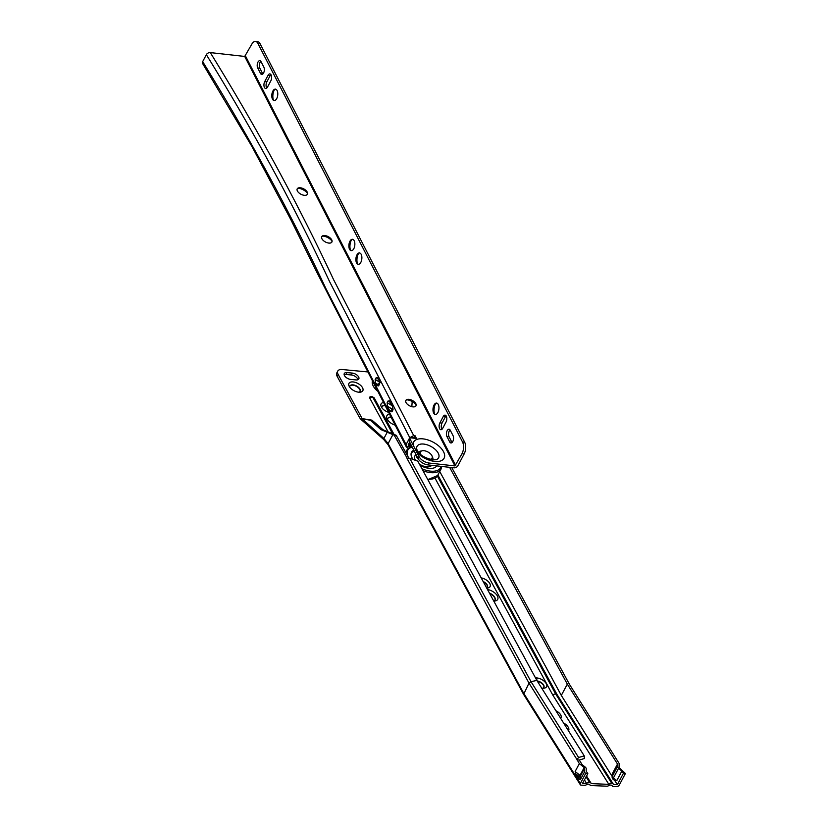 <?xml version="1.0" encoding="UTF-8"?>
<svg xmlns="http://www.w3.org/2000/svg" width="828" height="828" viewBox="0 0 828 828"><rect width="100%" height="100%" fill="white"/><g stroke="black" fill="none" stroke-linecap="round" stroke-linejoin="round"><path stroke-width="1.24" d="M555.888 710.735A7.317 3.84 -152 0 1 560.628 718.29M568.494 730.813A8.363 4.388 28 0 0 563.558 722.947M486.719 588.066A7.835 4.119 28 0 0 487.423 588.035A7.835 4.119 28 0 0 489.617 583.222A7.835 4.119 28 0 0 481.182 577.872M486.626 587.911A5.744 3.022 28 0 0 487.402 587.166A5.744 3.022 28 0 0 483.159 581.515M487.319 587.321A5.744 3.022 28 0 0 483.448 582.043M493.778 601.087A8.88 4.668 28 0 0 494.678 601.045A8.88 4.668 28 0 0 497.142 595.549A8.88 4.668 28 0 0 487.495 589.505M493.747 601.014A6.79 3.571 28 0 0 495.02 599.979A6.79 3.571 28 0 0 489.42 593.055M494.927 600.134A6.79 3.571 28 0 0 489.69 593.552M385.082 405.751A5.744 3.022 28 0 0 384.958 405.741A5.744 3.022 28 0 0 382.019 406.651M358.679 392.193A7.835 4.119 28 0 0 360.139 392.203A7.835 4.119 28 0 0 362.136 387.08A7.835 4.119 28 0 0 353.101 381.925A7.835 4.119 28 0 0 349.25 386.407A7.835 4.119 28 0 0 358.679 392.193M359.01 392.224A5.744 3.022 28 0 0 360.128 391.334A5.744 3.022 28 0 0 358.534 387.4A5.744 3.022 28 0 0 353.007 384.865A5.744 3.022 28 0 0 349.975 385.931A5.744 3.022 28 0 0 349.871 387.359M360.035 391.478A5.744 3.022 28 0 0 358.255 387.618A5.744 3.022 28 0 0 352.842 385.175A5.744 3.022 28 0 0 349.902 386.096M377.496 391.023A14.676 7.711 -152 0 1 372.393 381.149M392.503 433.386L372.869 397.212A2.929 1.946 -28.5 0 1 374.266 398.02L371.886 396.446L370.033 396.871A2.722 1.428 28 0 0 369.837 398.247L387.97 431.636M612.409 773.621L612.358 776.188A2.826 2.318 1.1 0 0 612.13 777.078A2.826 2.826 0 0 0 612.958 779.138A1.635 0.859 28 0 1 612.534 778.31A2.826 2.318 1.1 0 1 612.13 777.078L612.409 773.621L617.502 764.047L617.45 766.614A2.826 1.48 28 0 0 618.537 768.332L621.89 771.034L623.37 773.393L617.367 784.706L613.3 784.53A2.929 1.842 147.9 0 0 613.113 783.837A2.929 1.842 147.9 0 0 611.809 783.195L611.685 783.184A2.929 1.842 147.9 0 0 608.859 784.354L591.078 783.619A2.929 1.842 147.9 0 0 590.892 782.926A2.929 1.842 147.9 0 0 589.577 782.284L589.464 782.274A2.929 1.842 147.9 0 0 586.628 783.443L582.57 783.278L587.828 773.704L585.613 773.611L580.345 783.505A2.091 1.314 147.9 0 0 580.283 784.685A2.091 1.314 147.9 0 0 581.225 785.151L584.734 785.286A2.091 1.314 147.9 0 0 586.286 784.82A2.929 1.842 -32.1 0 1 588.46 784.157L588.573 784.168A2.929 1.842 -32.1 0 1 589.888 784.809A2.929 1.842 -32.1 0 1 589.971 784.965A2.091 1.314 147.9 0 0 590.033 785.089A2.091 1.314 147.9 0 0 590.964 785.544L606.955 786.196A2.091 1.314 147.9 0 0 608.508 785.731A2.929 1.842 -32.1 0 1 610.681 785.068L610.805 785.079A2.929 1.842 -32.1 0 1 612.12 785.72A2.929 1.842 -32.1 0 1 612.202 785.875A2.091 1.314 147.9 0 0 612.265 786A2.091 1.314 147.9 0 0 613.196 786.455L616.705 786.6A2.091 1.314 147.9 0 0 619.251 785.099L625.43 773.476L623.37 773.393M621.89 771.034L616.798 780.618L614.821 780.649L617.367 784.706M439.74 471.515L561.312 695.427L567.325 684.125L617.502 764.047M561.312 695.427L612.14 776.385M580.283 784.685L523.596 694.392L529.009 683.121L407.045 458.484L409.705 458.267L417.809 461.165L536.855 680.419L584.237 755.892L584.413 758.541L579.238 760.021L582.136 764.617L585.148 767.049A2.826 1.48 -152 0 1 586.234 768.767L586.183 771.075L587.828 773.704M585.613 773.611L584.527 771.893L580.356 779.738L580.428 776.033A1.045 0.859 1.1 0 1 579.051 776.467L579 779.034L580.356 779.738M579 779.034L575.677 773.756L579.051 776.467L580.024 775.391L575.16 771.479L575.677 773.756M584.527 771.893L584.599 768.177A1.045 0.549 28 0 0 584.206 767.535L579.341 763.623L575.16 771.479M579.341 763.623L576.981 759.545L578.606 757.496L584.237 755.892M536.855 680.419L531.007 681.672L578.606 757.496M576.981 759.545L529.009 683.121L531.007 681.672L409.705 458.267M407.335 458.484L394.273 435.331A1.045 0.549 -84.6 0 0 394.087 435.114L380.88 429.577L370.344 420.241L362.271 418.802A1.045 0.549 95.4 0 1 362.136 418.626L371.979 420.169L383.074 429.784L396.198 435.311A1.045 0.549 95.4 0 1 396.229 435.342L408.815 458.101M362.271 418.802L383.902 438.478L387.349 431.999M541.698 688.13L542.433 688.203A7.835 4.119 28 0 0 543.903 688.203A7.835 4.119 28 0 0 545.9 683.09A7.835 4.119 28 0 0 536.865 677.935L535.437 677.801M383.426 402.522A7.835 4.119 28 0 0 381.366 406.972A7.835 4.119 28 0 0 388.425 412.261M389.419 414.186A8.88 4.668 28 0 0 387.173 419.206A8.88 4.668 28 0 0 395.059 425.157M347.036 372.59A5.227 2.743 28 0 0 344.282 373.552A5.227 2.743 28 0 0 345.731 377.123A5.227 2.743 28 0 0 350.761 379.431L356.05 379.928A5.227 2.743 28 0 0 358.814 378.955A5.227 2.743 28 0 0 357.365 375.394A5.227 2.743 28 0 0 352.335 373.086L347.036 372.59L346.042 374.473A5.227 2.743 28 0 0 344.148 374.691M362.136 418.626L338.093 374.339L337.089 376.222A8.363 4.388 -152 0 1 336.768 372.962L337.772 371.079A8.363 4.388 28 0 0 338.093 374.339M437.319 476.017L555.526 693.729L552.659 694.837L435.021 478.18M413.275 438.115L412.934 437.505M412.189 401.539L411.816 406.672M337.772 371.079A8.363 4.388 28 0 1 342.181 369.526L367.611 371.917M451.757 467.572L569.416 684.259L619.158 763.488L619.085 767.204A1.045 0.549 28 0 0 619.479 767.846L625.43 773.476M362.084 419.165L360.677 419.134L359.611 417.705L337.089 376.222M543.799 687.488A5.744 3.022 28 0 0 537.413 681.309M391.054 417.364A6.79 3.571 28 0 0 387.783 418.492M357.944 379.71A5.227 2.743 28 0 0 351.331 374.97L346.042 374.473M437.381 475.924L555.65 693.74L557.182 695.147M613.113 783.837L557.027 694.495M584.382 779.862L586.628 783.443M552.659 694.837L608.859 784.354M612.958 779.138A1.635 0.859 28 0 0 613.155 779.314L614.821 780.649M449.625 467.323L567.325 684.125M576.94 759.804L579.238 760.021M613.155 779.314A2.826 0.818 -51.2 0 1 613.444 777.906L616.798 780.618M390.878 417.033A6.79 3.571 28 0 0 387.856 418.326A6.79 3.571 28 0 0 387.763 420.148M384.906 405.409A5.744 3.022 28 0 0 382.091 406.496A5.744 3.022 28 0 0 381.977 407.925M542.764 688.223A5.744 3.022 28 0 0 543.892 687.333A5.744 3.022 28 0 0 542.454 683.555A5.744 3.022 28 0 0 537.175 680.926M322.713 236.042A7.835 4.119 -152 0 1 323.21 236.083A7.835 4.119 -152 0 1 331.852 240.896M321.688 236.777A5.744 3.022 -152 0 1 323.551 235.856A5.744 3.022 -152 0 1 324.742 235.876A5.744 3.022 -152 0 1 331.531 240.11A5.744 3.022 -152 0 1 331.821 242.169M328.757 243.07A5.744 3.022 28 0 0 331.914 242.014A5.744 3.022 28 0 0 330.362 238.133A5.744 3.022 28 0 0 324.907 235.566A5.744 3.022 28 0 0 321.761 236.622A5.744 3.022 28 0 0 323.303 240.503A5.744 3.022 28 0 0 328.757 243.07M406.807 399.831A7.835 4.119 -152 0 1 407.293 399.872A7.835 4.119 -152 0 1 415.946 404.695M405.782 400.576A5.744 3.022 -152 0 1 407.645 399.655A5.744 3.022 -152 0 1 408.835 399.676A5.744 3.022 -152 0 1 415.625 403.898A5.744 3.022 -152 0 1 415.915 405.958M412.851 406.869A5.744 3.022 28 0 0 416.008 405.813A5.744 3.022 28 0 0 414.455 401.922A5.744 3.022 28 0 0 409.001 399.355A5.744 3.022 28 0 0 405.855 400.41A5.744 3.022 28 0 0 407.397 404.292A5.744 3.022 28 0 0 412.851 406.869M298.183 188.266A7.835 4.119 -152 0 1 298.68 188.308A7.835 4.119 -152 0 1 307.323 193.131M297.159 189.001A5.744 3.022 -152 0 1 299.022 188.091A5.744 3.022 -152 0 1 300.212 188.101A5.744 3.022 -152 0 1 307.012 192.334A5.744 3.022 -152 0 1 307.291 194.394M304.238 195.294A5.744 3.022 28 0 0 307.385 194.238A5.744 3.022 28 0 0 305.842 190.357A5.744 3.022 28 0 0 300.378 187.79A5.744 3.022 28 0 0 297.231 188.846A5.744 3.022 28 0 0 298.773 192.727A5.744 3.022 28 0 0 304.238 195.294M350.472 250.139A7.835 4.016 96.4 0 1 351.382 240.11A7.835 4.016 96.4 0 1 351.631 239.675M351.414 250.718A5.744 2.95 96.4 0 1 349.965 249.425A5.744 2.95 96.4 0 1 350.306 241.279A5.744 2.95 96.4 0 1 350.989 240.255A5.744 2.95 96.4 0 1 352.687 239.313M353.794 248.752A5.744 2.95 -83.6 0 0 354.777 242.77A5.744 2.95 -83.6 0 0 352.511 239.282A5.744 2.95 -83.6 0 0 349.944 241.238A5.744 2.95 -83.6 0 0 348.961 247.22A5.744 2.95 -83.6 0 0 351.238 250.708A5.744 2.95 -83.6 0 0 353.794 248.752M357.479 263.78A7.835 4.016 96.4 0 1 358.389 253.761A7.835 4.016 96.4 0 1 358.648 253.316M358.421 264.37A5.744 2.95 96.4 0 1 356.971 263.066A5.744 2.95 96.4 0 1 357.313 254.931A5.744 2.95 96.4 0 1 357.996 253.906A5.744 2.95 96.4 0 1 359.694 252.964M360.811 262.393A5.744 2.95 -83.6 0 0 361.795 256.421A5.744 2.95 -83.6 0 0 359.518 252.933A5.744 2.95 -83.6 0 0 356.951 254.889A5.744 2.95 -83.6 0 0 355.968 260.872A5.744 2.95 -83.6 0 0 358.245 264.36A5.744 2.95 -83.6 0 0 360.811 262.393M441.976 429.287A4.181 2.142 96.4 0 1 441.769 428.956A4.181 2.142 96.4 0 1 442.038 423.087L445.381 416.805A4.181 2.142 96.4 0 1 446.116 415.822M439.896 422.849A4.181 2.142 -83.6 0 0 439.637 428.718A4.181 2.142 -83.6 0 0 440.838 429.732A4.181 2.142 -83.6 0 0 442.701 428.314L446.044 422.032A4.181 2.142 -83.6 0 0 446.758 417.685A4.181 2.142 -83.6 0 0 445.102 415.138A4.181 2.142 -83.6 0 0 443.239 416.567L439.896 422.849L442.038 423.087M266.782 88.047A4.181 2.142 96.4 0 1 266.575 87.716A4.181 2.142 96.4 0 1 266.844 81.848L270.187 75.565A4.181 2.142 96.4 0 1 270.922 74.582M264.712 81.61A4.181 2.142 -83.6 0 0 264.442 87.478A4.181 2.142 -83.6 0 0 265.643 88.492A4.181 2.142 -83.6 0 0 267.506 87.075L270.849 80.792A4.181 2.142 -83.6 0 0 271.563 76.445A4.181 2.142 -83.6 0 0 269.918 73.909A4.181 2.142 -83.6 0 0 268.044 75.327L264.712 81.61L266.844 81.848M273.385 99.991A7.835 4.016 96.4 0 1 274.296 89.973A7.835 4.016 96.4 0 1 274.554 89.527M274.327 100.571A5.744 2.95 96.4 0 1 272.888 99.277A5.744 2.95 96.4 0 1 273.219 91.132A5.744 2.95 96.4 0 1 273.902 90.117A5.744 2.95 96.4 0 1 275.6 89.165M276.718 98.604A5.744 2.95 -83.6 0 0 277.701 92.622A5.744 2.95 -83.6 0 0 275.424 89.134A5.744 2.95 -83.6 0 0 272.857 91.101A5.744 2.95 -83.6 0 0 271.874 97.073A5.744 2.95 -83.6 0 0 274.151 100.561A5.744 2.95 -83.6 0 0 276.718 98.604M434.565 413.928A7.835 4.016 96.4 0 1 435.476 403.909A7.835 4.016 96.4 0 1 435.725 403.464M435.507 414.507A5.744 2.95 96.4 0 1 434.058 413.213A5.744 2.95 96.4 0 1 434.389 405.078A5.744 2.95 96.4 0 1 435.083 404.054A5.744 2.95 96.4 0 1 436.78 403.112M437.888 412.541A5.744 2.95 -83.6 0 0 438.871 406.569A5.744 2.95 -83.6 0 0 436.604 403.081A5.744 2.95 -83.6 0 0 434.038 405.037A5.744 2.95 -83.6 0 0 433.054 411.009A5.744 2.95 -83.6 0 0 435.331 414.497A5.744 2.95 -83.6 0 0 437.888 412.541M416.826 452.264L410.036 439.037L409.042 440.931L418.15 458.671L419.154 456.787L416.826 452.264A17.243 9.056 -152 0 0 434.638 461.413A17.243 9.056 -152 0 0 443.57 451.788A17.243 9.056 -152 0 0 423.077 438.881A17.243 9.056 -152 0 0 413.058 444.926M432.775 459.882A8.032 4.223 28 0 0 432.454 457.035A8.032 4.223 28 0 0 432.257 456.673M414.383 438.24L415.076 435.745L416.474 438.467L411.123 437.877A2.091 1.097 28 0 0 409.974 438.26A2.091 1.097 28 0 0 410.036 439.037M419.154 456.787A8.363 4.388 28 0 0 429.09 463.038L454.945 465.926L461.993 453.734A8.363 4.285 -83.6 0 0 462.531 441.997L257.901 43.429A8.363 4.285 -83.6 0 0 255.49 41.4L257.632 41.638A8.363 4.285 96.4 0 1 260.044 43.667L464.674 442.235A8.363 4.285 96.4 0 1 464.135 453.972L457.874 465.75A3.136 2.132 -27.2 0 1 453.941 467.81L428.086 464.922A8.363 4.388 -152 0 1 418.15 458.671M409.042 440.931A2.091 1.097 -152 0 1 408.98 440.144L409.974 438.26M411.868 437.96L414.072 437.629M415.076 435.745L413.7 435.59L333.477 279.429C298.38 204.402 257.311 128.785 210.291 52.599L244.715 56.439L251.764 44.246A8.363 4.285 -83.6 0 1 255.49 41.4M202.839 63.797A3.136 2.132 -27.2 0 1 202.57 63.466A3.136 2.132 -27.2 0 1 202.643 61.665L206.369 54.658A3.136 2.132 -27.2 0 1 210.291 52.599M262.838 73.992A4.181 2.142 96.4 0 1 262.642 73.661L259.837 68.196A4.181 2.142 96.4 0 1 260.841 61.344M452.047 442.535A4.181 2.142 96.4 0 1 451.85 442.193L449.045 436.739A4.181 2.142 96.4 0 1 450.049 429.887M408.276 448.372L406.89 447.399L408.877 445.93L408.173 444.915L409.653 442.121M408.877 445.93L410.512 446.872L409.115 443.146M413.7 435.59L409.756 437.67L406.062 444.615L406.89 447.399M202.57 63.466L252.012 146.618L290.68 219.358L315.986 270.611L406.258 446.799M379.327 384.513L377.785 384.43L376.75 385.537L378.582 385.9L379.421 384.327L379.265 380.828L377.247 377.423M376.75 385.537L375.405 382.919L377.785 384.43L380.269 382.588M379.679 382.215L375.26 379.431L375.405 382.919M375.136 379.638L376.191 377.651L378.51 379.379M377.91 378.21L376.191 377.651M390.112 411.475L387.369 406.134L392.224 409.198L390.112 411.475L391.944 411.837L392.772 410.264L392.617 406.765L389.222 400.638M392.068 405.689L387.214 402.636L387.369 406.134M387.152 402.76L388.104 400.949L390.474 402.594M389.874 401.425L388.104 400.949M260.499 73.423A4.181 2.142 -83.6 0 0 261.71 74.437A4.181 2.142 -83.6 0 0 264.039 71.85A4.181 2.142 -83.6 0 0 263.842 67.14L261.037 61.676A4.181 2.142 -83.6 0 0 259.837 60.661A4.181 2.142 -83.6 0 0 257.508 63.249A4.181 2.142 -83.6 0 0 257.705 67.958L260.499 73.423L262.642 73.661M450.246 430.218A4.181 2.142 -83.6 0 0 449.045 429.204A4.181 2.142 -83.6 0 0 446.716 431.792A4.181 2.142 -83.6 0 0 446.913 436.501L449.707 441.955A4.181 2.142 -83.6 0 0 450.918 442.97A4.181 2.142 -83.6 0 0 453.247 440.382A4.181 2.142 -83.6 0 0 453.051 435.673L450.246 430.218M387.214 402.636L388.053 401.073M393.052 409.342L392.224 409.198L393.083 408.897M375.26 379.431L376.098 377.858M421.545 450.981A8.032 4.223 28 0 0 418.595 452.347M420.634 454.344A6.583 3.457 -152 0 1 420.458 451.922A6.583 3.457 -152 0 1 424.06 450.711A6.583 3.457 -152 0 1 430.312 453.661A6.583 3.457 -152 0 1 432.081 458.112A6.583 3.457 -152 0 1 429.97 459.312M419.661 453.475A6.583 3.457 -152 0 1 419.786 453.185L420.458 451.922M432.081 458.112L431.409 459.364A6.583 3.457 -152 0 1 431.243 459.633M420.055 465.295A14.314 7.524 28 0 0 428.966 468.327A14.314 7.524 28 0 0 436.698 465.885M436.304 466.433A14.314 7.524 28 0 0 436.418 465.853M415.977 454.448A9.615 5.051 28 0 0 418.782 459.675M415.832 454.158L414.838 456.031A9.615 5.051 28 0 0 415.387 460.099M419.392 464.063A9.615 5.051 28 0 0 426.555 466.826A9.615 5.051 28 0 0 431.657 465.326M413.814 450.235A14.314 7.524 28 0 0 411.526 452.254A14.314 7.524 28 0 0 413.027 459.343M414.383 451.343A14.314 7.524 28 0 0 411.195 453.082M372.869 397.212L372.745 397.202A2.929 1.946 151.5 0 0 369.837 398.247M392.969 434.483L388.125 443.591L523.648 693.191L580.345 783.505M388.063 444.75L383.747 439.575A2.091 0.745 -48.5 0 1 383.902 438.478L388.125 443.591A2.091 1.397 -28.5 0 0 388.063 444.75L523.575 694.34M372.745 397.202L392.348 433.323M586.017 776.788L589.464 782.274M586.069 776.685L589.577 782.284M555.526 693.729L611.685 783.184M555.65 693.74L611.809 783.195M364.734 419.092L362.54 418.885M369.795 419.962L371.979 420.169M372.538 420.448L370.344 420.241M380.88 429.577L383.074 429.784M383.457 430.011L381.263 429.804M394.087 435.114L396.198 435.311M396.571 435.549L394.273 435.331M584.599 768.177L580.428 776.033A1.045 0.549 28 0 0 580.024 775.391L584.206 767.535M617.45 766.614L612.358 776.188A2.826 1.48 28 0 0 612.565 776.912A2.826 1.48 28 0 0 613.444 777.906L618.537 768.332M351.331 374.97L352.335 373.086M536.782 680.285L536.865 677.935M423.75 444.077A12.213 6.417 28 0 0 416.888 449.552C418.844 454.406 424.153 457.853 432.827 459.892L436.046 459.737A12.213 6.417 28 0 0 438.26 453.216A12.213 6.417 28 0 0 423.75 444.077M464.135 453.972L461.993 453.734M429.09 463.038L428.086 464.922M454.945 465.926L244.715 56.439M260.044 43.667L257.901 43.429M462.531 441.997L464.674 442.235M406.062 444.615L325.839 288.454C290.742 213.427 249.683 137.81 202.663 61.624M409.756 437.67L329.534 281.51C294.437 206.482 253.378 130.865 206.358 54.679M455.731 465.512L245.502 56.025M268.044 75.327L270.187 75.565M446.913 436.501L449.045 436.739M449.707 441.955L451.85 442.193M443.239 416.567L445.381 416.805M257.705 67.958L259.837 68.196M412.209 447.099A18.599 9.77 28 0 0 408.007 456.611M421.928 468.741A18.599 9.77 28 0 0 430.405 471.122A18.599 9.77 28 0 0 441.076 466.371M427.621 479.226A19.644 10.319 28 0 0 437.608 475.551L441.096 468.979A19.644 10.319 -152 0 1 430.332 472.591A19.644 10.319 -152 0 1 423.015 470.749M405.782 452.523A19.644 10.319 -152 0 1 406.403 450.535L408.825 448L412.034 446.758M393.807 433.996L374.266 398.02M557.006 694.464L437.877 475.034M586.483 775.908L590.892 782.926M360.677 419.134L383.747 439.575M410.512 446.872L409.487 447.627M405.565 452.109L406.403 450.535M441.821 466.454L441.096 468.979M437.608 475.551L427.838 479.629"/></g></svg>
